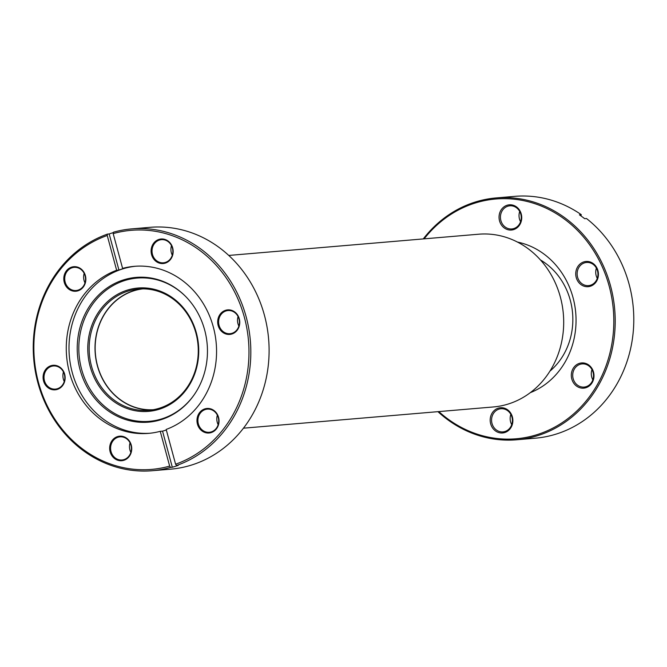 <?xml version="1.0" encoding="UTF-8"?>
<svg xmlns="http://www.w3.org/2000/svg" width="667" height="667" viewBox="0 0 667 667"><rect width="100%" height="100%" fill="white"/><g stroke="black" fill="none" stroke-linecap="round" stroke-linejoin="round"><path stroke-width="1" d="M153.21 409.73A60.68 54.352 85.1 0 1 95.223 345.089A60.68 54.352 85.1 0 1 142.938 288.853M228.773 255.436L478.648 234.217A86.685 77.647 85.1 0 1 563.607 326.405A86.685 77.647 85.1 0 1 493.322 406.962L243.447 428.189M218.551 423.045A86.685 77.647 85.1 0 1 217.667 423.562M56.612 365.633A12.306 11.022 85.1 0 1 64.857 380.574A12.306 11.022 85.1 0 1 51.601 389.486A12.306 11.022 85.1 0 1 43.363 374.546A12.306 11.022 85.1 0 1 56.612 365.633M52.051 388.786A11.614 10.405 -94.9 0 0 55.394 389.111A11.614 10.405 -94.9 0 0 64.807 378.531A11.614 10.405 -94.9 0 0 56.778 366.283A11.614 10.405 -94.9 0 0 53.435 365.958A11.614 10.405 -94.9 0 0 44.022 376.538A11.614 10.405 -94.9 0 0 52.051 388.786M77.33 267.042A12.306 11.022 85.1 0 1 85.568 281.983A12.306 11.022 85.1 0 1 72.319 290.895A12.306 11.022 85.1 0 1 64.074 275.955A12.306 11.022 85.1 0 1 77.33 267.042M72.77 290.195A11.614 10.405 -94.9 0 0 76.113 290.512A11.614 10.405 -94.9 0 0 85.518 279.94A11.614 10.405 -94.9 0 0 77.497 267.692A11.614 10.405 -94.9 0 0 74.145 267.367A11.614 10.405 -94.9 0 0 64.741 277.947A11.614 10.405 -94.9 0 0 72.77 290.195M164.632 239.336A12.306 11.022 85.1 0 1 172.878 254.277A12.306 11.022 85.1 0 1 159.621 263.19A12.306 11.022 85.1 0 1 151.384 248.249A12.306 11.022 85.1 0 1 164.632 239.336M160.072 262.49A11.614 10.405 -94.9 0 0 163.423 262.806A11.614 10.405 -94.9 0 0 172.828 252.226A11.614 10.405 -94.9 0 0 164.799 239.978A11.614 10.405 -94.9 0 0 161.456 239.661A11.614 10.405 -94.9 0 0 152.043 250.242A11.614 10.405 -94.9 0 0 160.072 262.49M231.224 310.222A12.306 11.022 85.1 0 1 239.47 325.163A12.306 11.022 85.1 0 1 226.213 334.075A12.306 11.022 85.1 0 1 217.976 319.134A12.306 11.022 85.1 0 1 231.224 310.222M226.663 333.375A11.614 10.405 -94.9 0 0 230.007 333.692A11.614 10.405 -94.9 0 0 239.42 323.12A11.614 10.405 -94.9 0 0 231.391 310.864A11.614 10.405 -94.9 0 0 228.047 310.547A11.614 10.405 -94.9 0 0 218.634 321.127A11.614 10.405 -94.9 0 0 226.663 333.375M210.514 408.813A12.306 11.022 85.1 0 1 218.751 423.753A12.306 11.022 85.1 0 1 205.503 432.666A12.306 11.022 85.1 0 1 197.257 417.725A12.306 11.022 85.1 0 1 210.514 408.813M205.945 431.966A11.614 10.405 -94.9 0 0 209.296 432.291A11.614 10.405 -94.9 0 0 218.701 421.711A11.614 10.405 -94.9 0 0 210.68 409.463A11.614 10.405 -94.9 0 0 207.329 409.138A11.614 10.405 -94.9 0 0 197.924 419.718A11.614 10.405 -94.9 0 0 205.945 431.966M123.203 436.518A12.306 11.022 85.1 0 1 131.449 451.459A12.306 11.022 85.1 0 1 118.192 460.372A12.306 11.022 85.1 0 1 109.955 445.431A12.306 11.022 85.1 0 1 123.203 436.518M118.643 459.671A11.614 10.405 -94.9 0 0 121.986 459.997A11.614 10.405 -94.9 0 0 131.399 449.416A11.614 10.405 -94.9 0 0 123.37 437.168A11.614 10.405 -94.9 0 0 120.018 436.843A11.614 10.405 -94.9 0 0 110.614 447.424A11.614 10.405 -94.9 0 0 118.643 459.671M155.853 289.736A61.889 55.436 85.1 0 1 197.299 364.857A61.889 55.436 85.1 0 1 130.657 409.663A61.889 55.436 85.1 0 1 89.22 334.534A61.889 55.436 85.1 0 1 155.853 289.736M131.332 408.613A60.855 54.511 -94.9 0 0 148.866 410.297A60.855 54.511 -94.9 0 0 198.149 354.877A60.855 54.511 -94.9 0 0 156.103 290.704A60.855 54.511 -94.9 0 0 138.569 289.028A60.855 54.511 -94.9 0 0 89.286 344.447A60.855 54.511 -94.9 0 0 131.332 408.613M152.301 470.727A121.361 108.704 85.1 0 1 117.325 467.375A121.361 108.704 85.1 0 1 33.35 353.252A121.361 108.704 85.1 0 1 107.479 234.109L107.229 235.493A119.968 107.462 -94.9 0 0 33.975 353.285A119.968 107.462 -94.9 0 0 116.992 466.083A119.968 107.462 -94.9 0 0 169.651 466.1L170.627 467.384A121.361 108.704 85.1 0 1 152.301 470.727L170.577 469.176A121.361 108.704 -94.9 0 0 268.859 358.646A121.361 108.704 -94.9 0 0 185.009 230.674A121.361 108.704 -94.9 0 0 150.042 227.322L131.758 228.881A121.361 108.704 85.1 0 1 166.733 232.233A121.361 108.704 85.1 0 1 250.709 346.356A121.361 108.704 85.1 0 1 176.572 465.499L175.596 464.215L166.183 429.44A83.825 75.079 -94.9 0 0 216.458 346.94A83.825 75.079 -94.9 0 0 158.479 268.643A83.825 75.079 -94.9 0 0 134.317 266.333A83.825 75.079 -94.9 0 0 122.595 268.384L113.182 233.608L113.432 232.216A121.361 108.704 85.1 0 1 131.758 228.881M127.547 420.152A72.645 65.066 -94.9 0 0 194.055 394.956A72.645 65.066 -94.9 0 0 185.693 296.515A72.645 65.066 -94.9 0 0 157.12 279.398A72.645 65.066 -94.9 0 0 78.914 331.983A72.645 65.066 -94.9 0 0 127.547 420.152M185.926 296.757A71.886 64.391 -94.9 0 0 157.887 280.057A71.886 64.391 -94.9 0 0 80.499 332.091A71.886 64.391 -94.9 0 0 128.623 419.343A71.886 64.391 -94.9 0 0 194.247 394.681M135.684 266.225A83.825 75.079 -94.9 0 0 69.118 343.197A83.825 75.079 -94.9 0 0 127.072 430.832A83.825 75.079 -94.9 0 0 149.867 433.25M166.333 429.998A83.825 75.079 85.1 0 1 162.54 431.132L160.238 431.324L169.651 466.1M107.229 235.493L116.642 270.268A83.825 75.079 -94.9 0 0 66.375 352.768A83.825 75.079 -94.9 0 0 124.354 431.065A83.825 75.079 -94.9 0 0 148.508 433.375A83.825 75.079 -94.9 0 0 160.238 431.324M113.365 232.591A121.361 108.704 -94.9 0 0 109.171 233.967L107.479 234.109M141.496 288.861A60.855 54.511 -94.9 0 0 95.047 345.581A60.855 54.511 -94.9 0 0 137.169 408.121A60.855 54.511 -94.9 0 0 151.776 409.955M170.627 467.384L172.319 467.242A121.361 108.704 -94.9 0 0 178.264 465.349L176.572 465.499M175.596 464.215A119.968 107.462 -94.9 0 0 244.339 317.192A119.968 107.462 -94.9 0 0 113.182 233.608M116.642 270.268L118.943 270.077A83.825 75.079 85.1 0 1 124.896 268.184L122.595 268.384M162.54 431.132L172.319 467.242M130.857 452.384A11.614 10.405 85.1 0 1 130.048 442.855M218.167 424.679A11.614 10.405 85.1 0 1 217.359 415.149M238.878 326.088A11.614 10.405 85.1 0 1 238.069 316.55M172.286 255.194A11.614 10.405 85.1 0 1 171.477 245.664M84.984 282.908A11.614 10.405 85.1 0 1 84.175 273.37M64.265 381.499A11.614 10.405 85.1 0 1 63.457 371.969M109.171 233.967L118.943 270.077M549.916 371.152A66.058 59.163 -94.9 0 0 540.478 259.972M530.298 392.655A78.189 70.035 -94.9 0 0 575.738 312.965A78.189 70.035 -94.9 0 0 517.509 242.079M583.208 362.923A12.656 11.339 85.1 0 1 593.989 376.388A12.656 11.339 85.1 0 1 582.108 388.161A12.656 11.339 85.1 0 1 571.327 374.687A12.656 11.339 85.1 0 1 583.208 362.923M582.616 387.077A11.614 10.405 -94.9 0 0 584.1 387.077A11.614 10.405 -94.9 0 0 593.53 375.446A11.614 10.405 -94.9 0 0 583.625 363.915A11.614 10.405 -94.9 0 0 582.133 363.924A11.614 10.405 -94.9 0 0 572.711 375.546A11.614 10.405 -94.9 0 0 582.616 387.077M587.635 261.456A12.656 11.339 85.1 0 1 598.424 274.921A12.656 11.339 85.1 0 1 586.535 286.693A12.656 11.339 85.1 0 1 575.754 273.22A12.656 11.339 85.1 0 1 587.635 261.456M587.043 285.618A11.614 10.405 -94.9 0 0 588.527 285.609A11.614 10.405 -94.9 0 0 597.957 273.979A11.614 10.405 -94.9 0 0 588.052 262.448A11.614 10.405 -94.9 0 0 586.568 262.456A11.614 10.405 -94.9 0 0 577.138 274.087A11.614 10.405 -94.9 0 0 587.043 285.618M510.939 204.811A12.656 11.339 85.1 0 1 521.719 218.276A12.656 11.339 85.1 0 1 509.83 230.04A12.656 11.339 85.1 0 1 499.049 216.575A12.656 11.339 85.1 0 1 510.939 204.811M510.338 228.964A11.614 10.405 -94.9 0 0 511.831 228.956A11.614 10.405 -94.9 0 0 521.252 217.334A11.614 10.405 -94.9 0 0 511.347 205.803A11.614 10.405 -94.9 0 0 509.863 205.811A11.614 10.405 -94.9 0 0 500.433 217.434A11.614 10.405 -94.9 0 0 510.338 228.964M502.076 407.737A12.656 11.339 85.1 0 1 512.856 421.21A12.656 11.339 85.1 0 1 500.975 432.975A12.656 11.339 85.1 0 1 490.187 419.51A12.656 11.339 85.1 0 1 502.076 407.737M501.476 431.899A11.614 10.405 -94.9 0 0 502.968 431.891A11.614 10.405 -94.9 0 0 512.398 420.268A11.614 10.405 -94.9 0 0 502.493 408.738A11.614 10.405 -94.9 0 0 501 408.746A11.614 10.405 -94.9 0 0 491.571 420.368A11.614 10.405 -94.9 0 0 501.476 431.899M438.819 411.589A120.318 107.771 -94.9 0 0 500.717 438.853A120.318 107.771 -94.9 0 0 613.69 326.963A120.318 107.771 -94.9 0 0 511.189 198.933A120.318 107.771 -94.9 0 0 424.145 238.844M423.278 238.919A121.361 108.704 85.1 0 1 496.14 197.932A121.361 108.704 85.1 0 1 511.697 197.857A121.361 108.704 85.1 0 1 615.182 318.326A121.361 108.704 85.1 0 1 516.683 439.778A121.361 108.704 85.1 0 1 501.134 439.853A121.361 108.704 85.1 0 1 437.944 411.664M580.982 215.916L581.274 214.666A121.361 108.704 -94.9 0 0 530.282 196.273A121.361 108.704 -94.9 0 0 514.732 196.348L496.14 197.932M516.683 439.778L535.276 438.194A121.361 108.704 -94.9 0 0 630.332 349.825A121.361 108.704 -94.9 0 0 586.501 218.526L584.659 218.684A121.361 108.704 85.1 0 0 579.431 214.824L581.274 214.666M511.714 424.662A11.614 10.405 85.1 0 1 510.839 414.399M520.577 221.727A11.614 10.405 85.1 0 1 519.701 211.472M597.282 278.372A11.614 10.405 85.1 0 1 596.406 268.117M592.846 379.84A11.614 10.405 85.1 0 1 591.979 369.585"/></g></svg>
